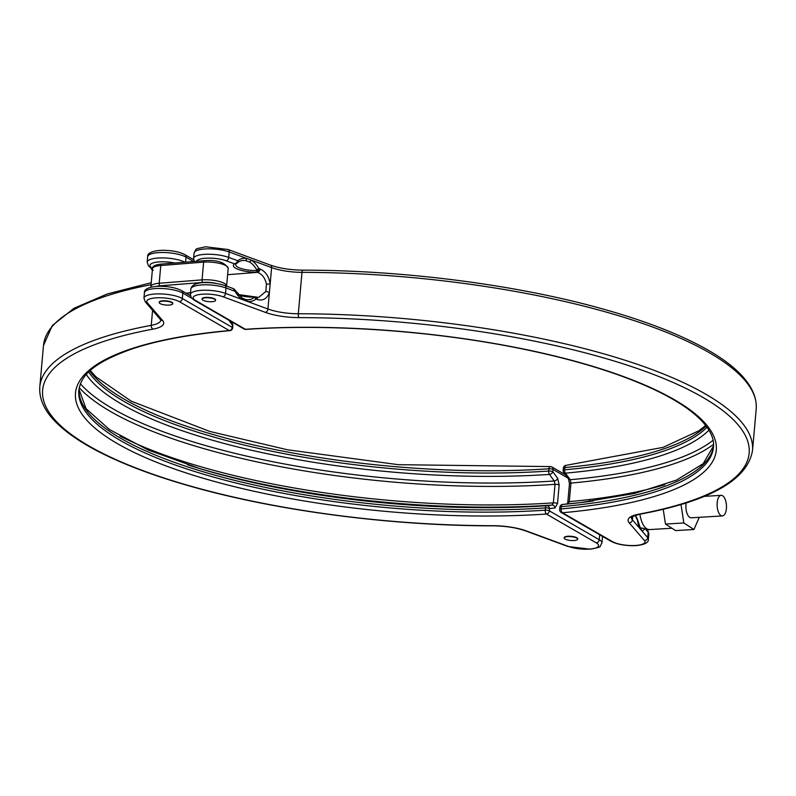 <?xml version="1.0" encoding="UTF-8"?>
<svg xmlns="http://www.w3.org/2000/svg" width="796" height="796" viewBox="0 0 796 796"><rect width="100%" height="100%" fill="white"/><g stroke="black" fill="none" stroke-linecap="round" stroke-linejoin="round"><path stroke-width="1.19" d="M215.587 300.152A6.806 1.91 -174.9 0 0 215.636 299.973A6.806 1.91 -174.9 0 0 212.333 298.012A6.806 1.91 -174.9 0 0 205.497 297.425A6.806 1.91 -174.9 0 0 202.075 298.759A6.806 1.91 -174.9 0 0 202.094 298.948M212.174 301.684A6.806 1.91 -174.9 0 0 215.597 300.341A6.806 1.91 -174.9 0 0 212.303 298.381A6.806 1.91 -174.9 0 0 205.468 297.794A6.806 1.91 -174.9 0 0 202.045 299.137A6.806 1.91 -174.9 0 0 205.338 301.097A6.806 1.91 -174.9 0 0 212.174 301.684M256.601 269.715A2.06 0.607 151.7 0 0 258.75 268.461L258.431 270.73L257.078 272.142L256.601 269.715A19.89 13.761 78.8 0 0 249.536 262.023L245.516 260.541A2.06 1.443 99.5 0 0 246.561 258.382L229.208 251.984L228.731 257.406L237.815 260.76A2.06 1.393 50.8 0 1 237.666 262.64A2.06 1.393 50.8 0 1 237.566 262.71L234.581 263.864L236.641 262.71L237.815 260.76A21.88 15.134 -101.2 0 1 246.561 258.382L250.979 260.003A21.88 15.134 -101.2 0 1 258.75 268.461L260.053 268.949C265.476 271.396 268.849 276.351 270.172 283.814L269.366 292.789A3.094 1.453 -160.6 0 0 265.794 291.505L266.441 284.272C265.257 278.262 262.312 274.282 257.596 272.332L227.616 274.7M234.273 289.276A2.06 0.697 -45.2 0 1 234.531 289.356L233.367 288.62L235.089 291.316L226.004 287.963L225.517 293.386L242.87 299.774A21.88 15.134 -101.2 0 1 235.089 291.316A2.06 0.607 -28.3 0 0 235.447 290.62L242.442 298.281L246.173 299.654A2.06 1.443 -80.5 0 1 247.287 301.405L242.87 299.774A2.06 1.274 -60 0 0 242.442 298.281A2.06 1.274 -60 0 0 242.163 298.182L246.173 299.654A19.89 13.761 78.8 0 0 254.123 297.495L254.879 296.779L256.053 297.296L256.023 299.017A21.88 15.134 -101.2 0 1 247.287 301.405L267.924 308.997L269.366 292.789C266.839 298.838 262.829 301.077 257.327 299.495A3.094 2.06 -69.8 0 0 256.203 297.027L258.71 297.405L265.794 291.505M644.382 529.231A21.88 5.821 -89.5 0 1 641.447 530.365A2.06 1.96 -59.8 0 0 640.491 528.564A19.89 5.293 90.5 0 0 641.586 528.445M245.516 260.541A19.89 13.761 78.8 0 0 238.601 261.964L238.601 261.964A19.89 13.761 78.8 0 0 237.735 262.58M708.928 430.129A320.629 89.988 5.1 0 1 565.449 473.152L570.235 479.719A3.094 2.09 143.9 0 1 568.533 479.063L569.468 483.679L567.807 502.206A3.094 0.866 5.1 0 1 569.289 501.609A333.026 93.47 -174.9 0 0 664.849 484.694M567.956 503.818A3.094 2.687 83.2 0 1 568.085 503.798L562.653 504.455A320.629 89.988 -174.9 0 0 580.324 502.634A320.629 89.988 -174.9 0 0 593.348 500.973M635.427 515.281L636.263 517.052A3.094 2.856 139.3 0 1 636.263 517.052L636.263 517.052A3.094 2.856 139.3 0 1 636.899 519.091L635.188 515.36M645.815 529.469L648.173 532.206A3.094 2.856 -40.7 0 0 647.536 530.166L648.84 533.877A20.616 5.791 -174.9 0 0 648.173 532.206L647.695 537.628L639.855 528.514A21.88 5.821 -89.5 0 1 637.367 519.639L636.263 517.052M236.641 262.71L236.561 263.486L238.601 261.964M260.053 268.949A3.094 2.06 110.2 0 1 257.596 272.332L257.078 272.142A17.522 4.915 5.1 0 1 238.382 269.466A17.522 4.915 5.1 0 1 234.581 263.864L226.273 260.799A17.532 4.915 -174.9 0 0 205.209 258.252A17.532 4.915 -174.9 0 0 196.493 261.297M265.466 312.39L223.059 296.779A17.532 4.915 -174.9 0 0 201.995 294.221A17.532 4.915 -174.9 0 0 195.468 300.42L245.357 329.285A321.684 90.286 5.1 0 1 674.391 399.691A321.684 90.286 5.1 0 1 562.483 512.753L612.383 541.618A17.532 4.915 -174.9 0 0 634.143 545.539A17.532 4.915 -174.9 0 0 644.452 540.564L629.178 522.813A34.029 9.552 5.1 0 1 638.681 514.196A354.678 99.55 -174.9 0 0 702.958 397.443A354.678 99.55 -174.9 0 0 298.878 317.614A34.029 9.552 5.1 0 1 265.466 312.39A3.094 2.06 -69.8 0 0 267.924 308.997A30.935 8.676 -174.9 0 0 298.301 313.753L301.992 272.351A3.094 0.886 -89.9 0 1 302.848 270.162C404.03 270.133 517.778 284.898 603.756 309.246C638.81 319.096 668.521 330.041 692.888 342.081C729.852 360.14 757.951 383.513 756.2 409.104A357.772 100.415 -174.9 0 0 301.992 272.351A30.935 8.676 5.1 0 1 271.615 267.605L270.172 283.814L266.441 284.272M256.203 297.027L238.084 294.54M254.879 296.779L256.053 297.296A2.06 1.831 169.1 0 0 254.392 297.067L256.053 297.296M706.132 426.039A318.589 89.421 5.1 0 1 564.842 467.531A3.094 1.602 84.9 0 1 566.165 465.322A3.094 3.094 0 0 0 563.359 468.128L563.16 470.396A3.094 0.866 5.1 0 1 564.643 469.799A318.589 89.421 -174.9 0 0 707.017 427.243M580.324 502.634L634.73 493.411L676.471 480.107L703.157 463.7L713.554 445.889A318.589 89.421 5.1 0 1 561.349 506.654A3.094 0.866 -174.9 0 0 559.877 507.251L559.668 509.53A3.094 3.094 0 0 0 561.2 512.475A3.094 2.537 -59.9 0 0 562.483 512.753A3.094 1.602 84.9 0 1 561.15 508.923A318.589 89.421 -174.9 0 0 713.485 447.024C714.4 438.367 709.853 429.014 699.853 418.965C685.336 404.746 661.118 391.144 627.178 378.18C593.826 365.593 554.583 354.996 509.44 346.389C424.606 330.161 325.853 323.803 245.835 329.415A3.094 1.463 -93.9 0 1 245.357 329.285A3.094 2.537 -59.9 0 1 244.074 329.007A3.094 3.094 0 0 0 245.835 329.415M302.848 270.162C290.421 270.003 279.635 268.322 270.491 265.128A3.094 2.06 -69.8 0 1 271.615 267.605L250.979 260.003A2.06 1.274 120 0 1 249.536 262.023M258.431 270.73A2.06 1.055 -166.4 0 1 256.76 270.491A15.233 4.279 -174.9 0 1 240.71 268.401A15.233 4.279 -174.9 0 1 236.362 263.615L236.561 263.476M257.327 299.495L256.023 299.017A2.06 1.393 -129.2 0 0 254.123 297.495M235.447 290.62L234.531 289.356M640.491 528.564L637.417 519.33A2.06 0.995 -8.3 0 0 637.327 519.101M632.73 516.405L632.422 519.878L639.855 528.514A2.06 1.801 -29 0 0 639.666 527.499M636.899 519.091L637.367 519.639A2.06 0.995 -8.3 0 0 637.417 519.33L636.571 517.42M583.418 502.266A330.987 92.893 5.1 0 1 568.085 503.798L569.289 501.609L570.951 483.082L570.235 479.719A330.987 92.893 -174.9 0 0 713.077 440.258M717.176 502.664A10.308 4.657 -93.4 0 1 721.166 495.351A10.308 4.657 -93.4 0 1 726.4 508.614A10.308 4.657 -93.4 0 1 722.4 515.937A10.308 4.657 -93.4 0 1 717.176 502.664M722.4 515.937L691.187 517.798A10.308 4.657 -93.4 0 1 685.963 504.535A10.308 4.657 -93.4 0 1 686.192 502.853M680.998 504.465L683.844 522.972L693.963 529.499L699.256 517.32M187.508 464.755A320.629 89.988 -174.9 0 0 200.025 468.695A320.629 89.988 -174.9 0 0 546.643 505.719L552.076 505.062A3.094 2.687 83.2 0 1 555.001 507.938L557.498 503.54L559.16 485.013L557.648 478.296A3.094 2.09 143.9 0 1 554.225 480.983L549.429 474.416A320.629 89.988 5.1 0 1 86.306 374.558M577.697 538.992A6.806 1.91 -174.9 0 0 577.747 538.812A6.806 1.91 -174.9 0 0 574.443 536.842A6.806 1.91 -174.9 0 0 567.608 536.265A6.806 1.91 -174.9 0 0 564.185 537.598A6.806 1.91 -174.9 0 0 564.205 537.788M172.742 303.535A6.806 1.91 -174.9 0 0 172.792 303.356A6.806 1.91 -174.9 0 0 169.488 301.385A6.806 1.91 -174.9 0 0 162.653 300.808A6.806 1.91 -174.9 0 0 159.23 302.142A6.806 1.91 -174.9 0 0 159.25 302.331M574.294 540.514A6.806 1.91 -174.9 0 0 577.717 539.181A6.806 1.91 -174.9 0 0 574.413 537.22A6.806 1.91 -174.9 0 0 567.578 536.633A6.806 1.91 -174.9 0 0 564.155 537.967A6.806 1.91 -174.9 0 0 567.458 539.937A6.806 1.91 -174.9 0 0 574.294 540.514M169.329 305.057A6.806 1.91 -174.9 0 0 172.752 303.724A6.806 1.91 -174.9 0 0 169.458 301.764A6.806 1.91 -174.9 0 0 162.623 301.177A6.806 1.91 -174.9 0 0 159.2 302.51A6.806 1.91 -174.9 0 0 162.493 304.48A6.806 1.91 -174.9 0 0 169.329 305.057M151.548 269.416L152.364 270.043M80.426 383.791A330.987 92.893 -174.9 0 0 554.225 480.983L555.031 484.336A333.026 93.47 5.1 0 1 79.232 387.692M120.017 436.069A333.026 93.47 -174.9 0 0 553.369 502.863L552.076 505.062A330.987 92.893 5.1 0 1 197.05 467.779M663.207 509.261L665.486 524.076L675.595 530.604L693.963 529.499M683.844 522.972L665.486 524.076M215.726 283.296A14.437 4.05 -174.9 0 0 202.881 282.431L160.036 285.814A14.437 4.05 -174.9 0 0 156.096 286.421M186.005 293.127L190.513 292.769M204.821 260.75A2.06 1.025 85.5 0 0 204.482 260.67A2.06 1.025 85.5 0 0 203.627 262.133L160.782 265.516L159.19 283.257L202.045 279.874A16.497 4.627 5.1 0 1 218.611 281.286A16.497 4.627 5.1 0 1 226.611 286.053L228.193 268.302A16.497 4.627 -174.9 0 0 220.194 263.546A16.497 4.627 -174.9 0 0 203.627 262.133L202.045 279.874A2.06 1.025 85.5 0 0 202.881 282.431M228.193 268.302C224.78 262.282 216.88 259.735 204.482 260.67L161.628 264.043A2.06 1.025 -94.5 0 0 160.782 265.516A16.497 4.627 -174.9 0 0 152.484 268.75L150.902 286.49A16.497 4.627 5.1 0 1 159.19 283.257A2.06 1.025 -94.5 0 0 160.036 285.814M190.851 289.018C192.503 280.122 213.358 281.884 224.88 285.495A3.094 2.06 110.2 0 1 226.004 287.963A20.616 5.791 -174.9 0 0 203.826 284.829A20.616 5.791 -174.9 0 0 190.851 289.018L190.363 294.44A20.616 5.791 5.1 0 1 200.741 290.391A20.616 5.791 5.1 0 1 225.517 293.386A3.094 2.06 -69.8 0 1 223.059 296.779M195.468 300.42A3.094 2.537 120.1 0 1 194.184 300.142L191.309 297.704L190.363 294.44M204.433 248.989A20.616 5.791 -174.9 0 0 194.065 253.038C197.199 248.044 192.96 249.536 205.716 246.79L228.094 249.516A3.094 2.06 -69.8 0 1 229.208 251.984A20.616 5.791 -174.9 0 0 204.433 248.989M194.065 253.038L193.577 258.461A20.616 5.791 5.1 0 1 203.945 254.412A20.616 5.791 5.1 0 1 228.731 257.406A3.094 2.06 -69.8 0 1 226.273 260.799M563.359 468.128A3.094 0.866 5.1 0 1 564.842 467.531L564.643 469.799A3.094 1.602 -95.1 0 0 565.449 473.152A3.094 2.09 143.9 0 1 563.747 472.496L568.533 479.063M559.877 507.251A3.094 3.094 0 0 1 562.583 504.455A3.094 2.687 83.2 0 1 562.653 504.455A3.094 1.602 -95.1 0 0 561.349 506.654L561.15 508.923A3.094 0.866 -174.9 0 0 559.668 509.53M298.878 317.614A3.094 0.886 -89.9 0 1 298.301 313.753A357.772 100.415 5.1 0 1 752.509 450.506L756.2 409.104M644.452 540.564A3.094 2.856 139.3 0 0 647.695 537.628A20.616 5.791 5.1 0 1 648.352 539.3L648.84 533.877M631.427 517.37L631.407 517.46A30.935 8.676 -174.9 0 0 632.422 519.878A3.094 2.856 -40.7 0 1 629.178 522.813M589.289 501.52A12.885 6.388 -94.5 0 1 589.766 499.48M254.392 297.067A15.233 4.279 5.1 0 1 238.521 295.037M713.554 444.307A333.026 93.47 5.1 0 1 570.951 483.082A3.094 0.866 -174.9 0 0 569.468 483.679M648.352 539.3C649.058 543.877 639.725 545.728 632.89 545.698C623.875 545.608 616.611 544.156 611.089 541.34A3.094 2.537 -59.9 0 0 612.383 541.618M638.681 514.196A3.094 2.09 79.5 0 0 639.506 514.286C709.873 501.241 747.534 479.978 752.509 450.506M639.885 514.216A19.592 8.856 86.6 0 0 649.516 529.589L671.953 528.245M568.712 546.534A17.532 4.915 -174.9 0 0 589.776 549.091A17.532 4.915 -174.9 0 0 596.313 542.892L546.414 514.027A321.684 90.286 5.1 0 1 117.39 443.621A321.684 90.286 5.1 0 1 229.288 330.559L179.399 301.694A17.532 4.915 -174.9 0 0 157.638 297.774A17.532 4.915 -174.9 0 0 147.33 302.749L162.603 320.499A34.029 9.552 5.1 0 1 153.101 329.116A354.678 99.55 -174.9 0 0 88.824 445.869A354.678 99.55 -174.9 0 0 492.893 525.698A34.029 9.552 5.1 0 1 526.315 530.922L568.712 546.534A3.094 2.06 110.2 0 1 567.906 546.484L590.284 549.21C603.129 546.424 598.711 548.006 601.935 542.962A20.616 5.791 5.1 0 0 599.249 539.718L599.696 534.753M602.363 536.285L602.423 537.539A20.616 5.791 -174.9 0 0 601.875 536.007M567.717 477.938L553.051 469.461L552.852 471.73L557.648 478.296M555.001 507.938L549.558 508.584L549.359 510.853L599.249 539.718A3.094 2.537 -59.9 0 1 596.313 542.892M151.061 284.679A357.772 100.415 -174.9 0 0 43.491 345.494L39.8 386.896A357.772 100.415 5.1 0 1 151.24 325.345L152.583 310.331M153.101 329.116A3.094 2.09 -100.5 0 1 151.24 325.345A30.935 8.676 -174.9 0 0 160.872 320.091L160.882 320.022M174.692 263.018A17.532 4.915 -174.9 0 0 158.792 261.914A17.532 4.915 -174.9 0 0 150.544 266.769L152.464 268.998M193.637 261.526L186.035 257.128A20.616 5.791 -174.9 0 0 163.17 252.491A20.616 5.791 -174.9 0 0 147.648 256.7L147.161 262.123A20.616 5.791 5.1 0 1 157.528 258.073A20.616 5.791 5.1 0 1 184.931 262.212M150.544 266.769A3.094 2.856 139.3 0 1 148.464 265.834L147.161 262.123M193.637 259.715L184.911 254.66A3.094 2.537 -59.9 0 1 186.035 257.128L185.587 262.153M191.786 298.291L182.821 293.097L182.344 298.52L232.233 327.385L232.432 325.116L228.85 320.201M190.433 295.684L181.697 290.639A3.094 2.537 -59.9 0 1 182.821 293.097A20.616 5.791 -174.9 0 0 159.966 288.46A20.616 5.791 -174.9 0 0 144.434 292.679L143.947 298.102A20.616 5.791 5.1 0 1 159.479 293.883A20.616 5.791 5.1 0 1 182.344 298.52A3.094 2.537 -59.9 0 1 179.399 301.694M90.316 370.538L95.998 376.886L131.26 401.194L209.865 431.452L287.475 449.78L398.358 464.685L550.165 466.585A3.094 1.463 86.1 0 1 550.643 466.715A3.094 2.537 120.1 0 1 551.927 466.993A3.094 2.537 120.1 0 1 553.051 469.461A3.094 0.866 -174.9 0 0 548.932 468.784A318.589 89.421 5.1 0 1 89.769 371.026M229.288 330.559A3.094 2.537 -59.9 0 0 232.233 327.385A3.094 0.866 5.1 0 1 232.641 327.872A3.094 3.094 0 0 1 229.835 330.678A3.094 1.602 -95.1 0 1 229.288 330.559M147.33 302.749A3.094 2.856 139.3 0 1 145.25 301.813L160.882 320.111M162.603 320.499A3.094 2.856 139.3 0 1 160.523 319.564M492.893 525.698A3.094 0.886 90.1 0 0 493.152 525.838C505.579 525.997 516.365 527.678 525.509 530.872L567.906 546.484M526.315 530.922A3.094 2.06 110.2 0 1 525.509 530.872M229.835 330.678C190.921 334.22 158.593 340.21 132.862 348.648C90.127 363.682 80.834 377.035 78.824 390.378A318.589 89.421 -174.9 0 0 545.24 510.176A3.094 0.866 5.1 0 1 549.359 510.853A3.094 2.537 120.1 0 1 546.414 514.027A3.094 1.463 86.1 0 1 545.24 510.176L545.439 507.908A318.589 89.421 5.1 0 1 78.953 389.284M88.694 372.05A318.589 89.421 -174.9 0 0 548.723 471.053L548.932 468.784A3.094 1.463 86.1 0 1 550.165 466.585A3.094 3.094 0 0 1 551.927 466.993L565.429 474.804M232.84 325.604A3.094 3.094 0 0 0 232.253 323.504A3.094 2.09 -36.1 0 1 232.432 325.116A3.094 0.866 5.1 0 1 232.84 325.604L232.641 327.872M548.723 471.053A3.094 1.463 86.1 0 0 549.429 474.416A3.094 2.09 143.9 0 0 552.852 471.73A3.094 0.866 -174.9 0 0 548.723 471.053M545.439 507.908A3.094 0.866 5.1 0 1 549.558 508.584A3.094 2.687 83.2 0 0 546.643 505.719A3.094 1.463 86.1 0 0 545.439 507.908M557.498 503.54A3.094 0.866 5.1 0 0 553.369 502.863L555.031 484.336A3.094 0.866 -174.9 0 1 559.16 485.013M161.628 264.043C155.18 264.67 152.126 266.242 152.484 268.75M150.902 286.49L150.912 287.217M190.503 292.878L186.174 293.226M193.577 258.461L194.353 261.466M647.536 530.166L647.039 529.589M233.367 288.62L224.88 285.495M566.165 465.322L663.138 447.352L698.878 430.765L705.684 425.462M270.491 265.128L228.094 249.516M631.407 517.46C629.875 517.42 632.571 516.355 639.506 514.286M611.089 541.34L561.2 512.475M244.074 329.007L194.184 300.142M563.16 470.396A3.094 3.094 0 0 0 563.747 472.496M562.583 504.455L568.026 503.808M567.279 504.127L567.807 502.206M721.166 495.351L704.062 496.376M649.516 529.589L639.775 527.688M602.423 537.539L601.935 542.962M153.23 270.341L148.464 265.834M181.697 290.639C176.175 287.824 168.911 286.371 159.896 286.271C153.071 286.252 143.738 288.102 144.434 292.679M184.911 254.66C179.389 251.844 172.125 250.392 163.11 250.302C156.275 250.272 146.942 252.123 147.648 256.7M151.24 282.719L107.311 293.953L73.978 308.301L52.327 325.504L43.491 345.494M143.947 298.102L145.25 301.813M39.8 386.896C38.895 400.119 45.541 413.114 59.73 425.87C70.217 435.362 84.366 444.556 102.167 453.451C126.484 465.56 156.195 476.575 191.319 486.495C277.416 510.992 391.612 525.867 493.152 525.838M78.953 389.254L86.028 408.627L109.39 429.502L148.116 449.989L200.025 468.695M232.253 323.504L230.571 321.196"/></g></svg>
